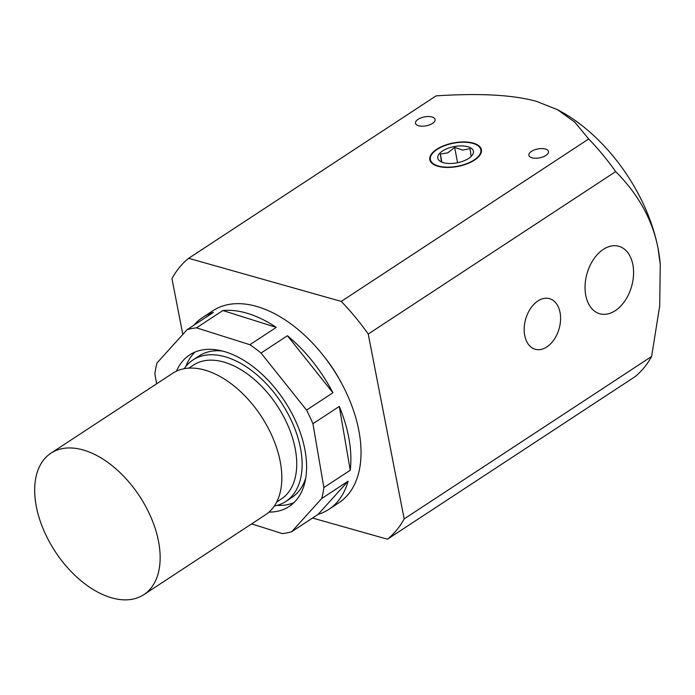<?xml version="1.0" encoding="UTF-8"?>
<svg xmlns="http://www.w3.org/2000/svg" width="695" height="695" viewBox="0 0 695 695"><rect width="100%" height="100%" fill="white"/><g stroke="black" fill="none" stroke-linecap="round" stroke-linejoin="round"><path stroke-width="1.04" d="M473.26 143.118A26.288 11.954 169 0 1 481.418 149.686A26.288 11.954 169 0 1 457.892 166.435A26.288 11.954 169 0 1 429.805 159.72A26.288 11.954 169 0 1 444.227 145.542A26.288 11.954 169 0 1 473.26 143.118M545.375 149.017A9.973 4.535 169 0 1 548.468 151.51A9.973 4.535 169 0 1 539.546 157.861A9.973 4.535 169 0 1 528.886 155.315A9.973 4.535 169 0 1 534.359 149.938A9.973 4.535 169 0 1 545.375 149.017M431.969 116.986A9.973 4.535 169 0 1 435.07 119.471A9.973 4.535 169 0 1 426.148 125.83A9.973 4.535 169 0 1 415.488 123.276A9.973 4.535 169 0 1 420.962 117.898A9.973 4.535 169 0 1 431.969 116.986M537.904 300.97A26.288 17.392 -74.2 0 1 549.528 298.659A26.288 17.392 -74.2 0 1 559.119 328.683A26.288 17.392 -74.2 0 1 535.228 349.264A26.288 17.392 -74.2 0 1 524.23 327.571A26.288 17.392 -74.2 0 1 537.904 300.97M603.347 249.375A35.054 23.196 -74.2 0 1 618.837 246.282A35.054 23.196 -74.2 0 1 631.633 286.323A35.054 23.196 -74.2 0 1 599.776 313.758A35.054 23.196 -74.2 0 1 585.112 284.846A35.054 23.196 -74.2 0 1 603.347 249.375M651.615 356.483L404.169 518.913A172.264 102.704 56.7 0 1 387.471 539.207L634.917 376.768A172.264 102.704 -123.3 0 0 651.615 356.483L659.711 305.896L660.25 264.326L657.983 248.063A135.994 81.08 56.7 0 1 660.172 263.431L660.25 264.326M557.651 109.775L560.213 111.165A135.994 81.08 56.7 0 1 657.983 248.063C652.483 219.846 638.375 194.357 615.683 171.604A172.264 102.704 -123.3 0 0 588.7 138.974L574.791 122.155L557.651 109.775L536.74 101.444C513.423 94.876 479.88 93.017 436.104 95.867L188.658 258.305L341.254 301.413A172.264 102.704 56.7 0 1 368.228 334.043L404.169 518.913M588.7 138.974L341.254 301.413M182.811 334.408L171.96 278.591A172.264 102.704 56.7 0 1 188.658 258.305M195.017 352.07A90.663 54.054 -123.3 0 0 185.869 366.413M277.096 505.387A90.663 54.054 -123.3 0 0 293.898 502.694M324.886 357.56A90.663 54.054 56.7 0 1 340.507 381.355M222.374 351.01A84.616 50.448 -123.3 0 0 199.039 355.979L192.949 359.967A84.616 50.448 -123.3 0 0 184.175 368.697M274.317 506.03A84.616 50.448 -123.3 0 0 285.827 501.451L291.909 497.455A84.616 50.448 -123.3 0 0 305.739 478.012M285.827 501.451A84.616 50.448 -123.3 0 0 293.438 425.244A84.616 50.448 -123.3 0 0 225.006 356.726A84.616 50.448 -123.3 0 0 192.949 359.967M276.671 502.033L281.31 498.993A80.09 47.747 -123.3 0 0 288.512 426.869A80.09 47.747 -123.3 0 0 223.747 362.026A80.09 47.747 -123.3 0 0 193.41 365.092L188.779 368.133M143.848 594.651L265.542 514.76A84.616 50.448 -123.3 0 0 273.152 438.562A84.616 50.448 -123.3 0 0 204.721 370.044A84.616 50.448 -123.3 0 0 172.664 373.285L50.97 453.166A84.616 50.448 -123.3 0 0 55.235 551.595A84.616 50.448 -123.3 0 0 143.848 594.651A84.616 50.448 -123.3 0 0 151.458 518.444A84.616 50.448 -123.3 0 0 83.026 449.926A84.616 50.448 -123.3 0 0 50.97 453.166M387.471 539.207L312.55 518.036M615.683 171.604L368.228 334.043M156.61 383.822L154.898 373.858A114.84 68.475 56.7 0 1 157.053 362.912L187.077 329.699A114.84 68.475 56.7 0 1 196.485 327.849L249.887 344.703A114.84 68.475 56.7 0 1 261.051 353.043L306.556 410.093A114.84 68.475 56.7 0 1 312.924 423.733L323.87 487.56A114.84 68.475 56.7 0 1 321.724 498.506L291.7 531.718A114.84 68.475 56.7 0 1 282.283 533.569L251.633 523.891M193.879 325.225A114.84 68.475 56.7 0 1 202.732 317.398A114.84 68.475 56.7 0 1 213.443 312.385L187.077 329.699M196.485 327.849L222.852 310.543L276.254 327.397L249.887 344.703M261.051 353.043L287.417 335.737L332.922 392.779L306.556 410.093M312.924 423.733L339.29 406.427L350.237 470.246L323.87 487.56M321.724 498.506L348.091 481.201L318.067 514.413L291.7 531.718M176.495 371.147A90.663 54.054 56.7 0 1 189.631 354.919A90.663 54.054 56.7 0 1 225.892 352.017A90.663 54.054 56.7 0 1 297.79 426.035A90.663 54.054 56.7 0 1 289.137 506.499A90.663 54.054 56.7 0 1 269.017 512.102M348.091 481.201A114.84 68.475 56.7 0 1 328.778 509.409A114.84 68.475 56.7 0 1 318.067 514.413M222.852 310.543A114.84 68.475 56.7 0 1 276.254 327.397M287.417 335.737A114.84 68.475 56.7 0 1 332.922 392.779M339.29 406.427A114.84 68.475 56.7 0 1 350.237 470.246M202.732 317.398L212.879 310.743A114.84 68.475 56.7 0 1 258.801 307.068A114.84 68.475 56.7 0 1 349.872 400.824A114.84 68.475 56.7 0 1 338.917 502.746L328.778 509.409M441.464 161.978L440.317 154.082L441.89 162.161M440.317 154.082L447.875 152.804L454.634 147.436L457.605 162.708M454.634 147.436L462.731 150.085L470.037 148.652L471.132 156.514M444.374 167.043A25.689 11.685 169 0 1 432.794 153.065A25.689 11.685 169 0 1 476.153 144.63A25.689 11.685 169 0 1 474.92 159.416A25.689 11.685 169 0 1 444.374 167.043M447.676 163.412A18.131 8.244 169 0 1 441.108 161.813A18.131 8.244 169 0 1 442.915 150.754A18.131 8.244 169 0 1 465.911 146.289A18.131 8.244 169 0 1 471.723 155.862A18.131 8.244 169 0 1 447.676 163.412"/></g></svg>

